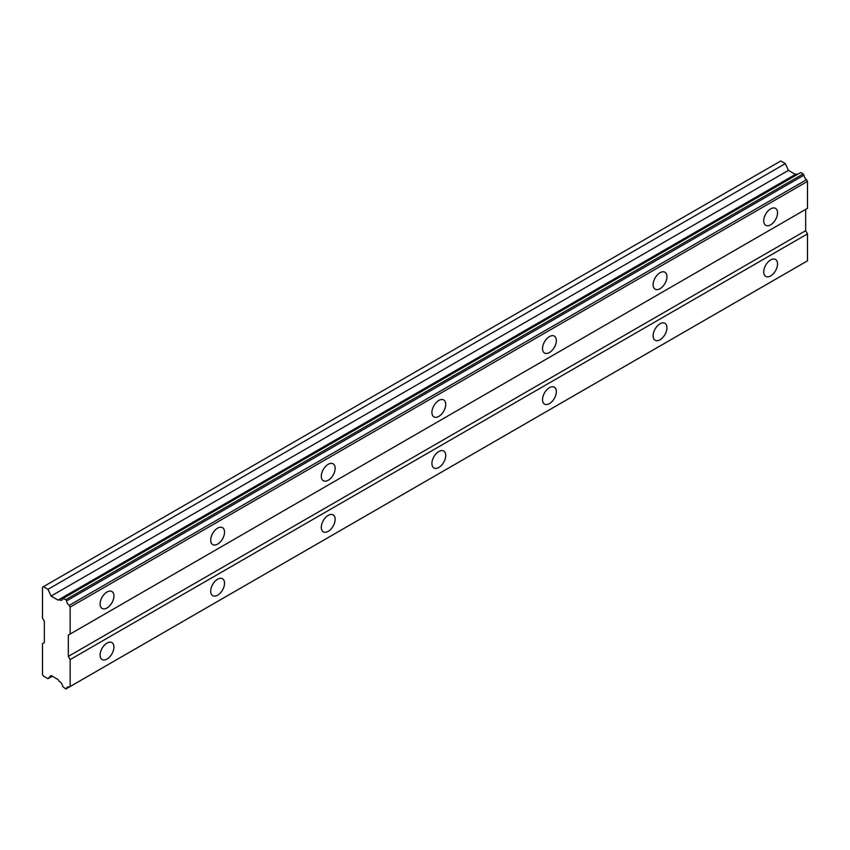 <?xml version="1.0" encoding="UTF-8"?>
<svg xmlns="http://www.w3.org/2000/svg" width="850" height="850" viewBox="0 0 850 850"><rect width="100%" height="100%" fill="white"/><g stroke="black" fill="none" stroke-linecap="round" stroke-linejoin="round"><path stroke-width="1.27" d="M65.843 599.622L803.186 173.921L800.753 172.518L62.688 598.474A4.303 2.486 60 0 1 61.806 600.143A4.303 2.486 60 0 1 59.649 599.93A4.303 2.486 60 0 1 59.266 599.686L58.055 600.111L51.074 596.084L47.982 589.316L43.424 586.681L42.5 587.212L42.5 618.077L44.338 621.276L44.338 642.558L42.5 643.62L42.5 674.486L43.424 676.079L47.982 678.714L51.074 675.516L58.055 679.554L59.266 681.381A4.303 2.486 60 0 1 62.688 686.524L65.843 689.021L66.576 688.596A4.303 2.486 60 0 1 67.437 687.097A4.303 2.486 60 0 1 69.169 687.097L70.146 686.534L70.146 659.589L68.308 656.391L68.308 635.109L70.146 634.047L70.146 607.091L69.169 605.391A4.303 2.486 60 0 1 66.576 600.897L65.843 599.622L62.688 598.474M797.268 174.367A4.303 2.486 60 0 1 797.003 174.229A4.303 2.486 60 0 1 796.62 173.984L795.409 174.409L788.428 170.372L785.336 163.614L780.768 160.979L43.424 586.681M770.631 224.836A9.775 5.642 120 0 0 777.017 216.219A9.775 5.642 120 0 0 775.519 208.388A9.775 5.642 120 0 0 770.631 208.866A9.775 5.642 120 0 0 764.246 217.483A9.775 5.642 120 0 0 765.744 225.314A9.775 5.642 120 0 0 770.631 224.836M765.574 214.327A9.775 5.642 120 0 0 765.924 213.732M107.015 607.963A9.775 5.642 120 0 0 113.401 599.356A9.775 5.642 120 0 0 111.902 591.515A9.775 5.642 120 0 0 107.015 592.004A9.775 5.642 120 0 0 100.629 600.621A9.775 5.642 120 0 0 102.127 608.451A9.775 5.642 120 0 0 107.015 607.963M101.957 597.465A9.775 5.642 120 0 0 102.308 596.859M217.621 544.106A9.775 5.642 120 0 0 224.007 535.5A9.775 5.642 120 0 0 222.509 527.659A9.775 5.642 120 0 0 217.621 528.148A9.775 5.642 120 0 0 211.236 536.764A9.775 5.642 120 0 0 212.734 544.595A9.775 5.642 120 0 0 217.621 544.106M212.564 533.609A9.775 5.642 120 0 0 212.904 533.014M328.228 480.261A9.775 5.642 120 0 0 334.613 471.644A9.775 5.642 120 0 0 333.115 463.803A9.775 5.642 120 0 0 328.228 464.291A9.775 5.642 120 0 0 321.831 472.908A9.775 5.642 120 0 0 323.34 480.739A9.775 5.642 120 0 0 328.228 480.261M323.159 469.752A9.775 5.642 120 0 0 323.51 469.158M438.823 416.404A9.775 5.642 120 0 0 445.209 407.788A9.775 5.642 120 0 0 443.711 399.957A9.775 5.642 120 0 0 438.823 400.435A9.775 5.642 120 0 0 432.438 409.052A9.775 5.642 120 0 0 433.936 416.882A9.775 5.642 120 0 0 438.823 416.404M433.766 405.896A9.775 5.642 120 0 0 434.116 405.301M549.429 352.548A9.775 5.642 120 0 0 555.815 343.931A9.775 5.642 120 0 0 554.317 336.101A9.775 5.642 120 0 0 549.429 336.579A9.775 5.642 120 0 0 543.044 345.196A9.775 5.642 120 0 0 544.542 353.026A9.775 5.642 120 0 0 549.429 352.548M544.372 342.04A9.775 5.642 120 0 0 544.712 341.445M660.025 288.692A9.775 5.642 120 0 0 666.421 280.075A9.775 5.642 120 0 0 664.923 272.244A9.775 5.642 120 0 0 660.025 272.723A9.775 5.642 120 0 0 653.639 281.339A9.775 5.642 120 0 0 655.138 289.17A9.775 5.642 120 0 0 660.025 288.692M654.968 278.184A9.775 5.642 120 0 0 655.318 277.589M770.631 275.921A9.775 5.642 120 0 0 777.017 267.304A9.775 5.642 120 0 0 775.519 259.473A9.775 5.642 120 0 0 770.631 259.951A9.775 5.642 120 0 0 764.246 268.568A9.775 5.642 120 0 0 765.744 276.399A9.775 5.642 120 0 0 770.631 275.921M765.574 265.413A9.775 5.642 120 0 0 765.924 264.817M107.015 659.048A9.775 5.642 120 0 0 113.401 650.441A9.775 5.642 120 0 0 111.902 642.6A9.775 5.642 120 0 0 107.015 643.089A9.775 5.642 120 0 0 100.629 651.706A9.775 5.642 120 0 0 102.127 659.536A9.775 5.642 120 0 0 107.015 659.048M101.957 648.55A9.775 5.642 120 0 0 102.308 647.944M217.621 595.202A9.775 5.642 120 0 0 224.007 586.585A9.775 5.642 120 0 0 222.509 578.744A9.775 5.642 120 0 0 217.621 579.232A9.775 5.642 120 0 0 211.236 587.849A9.775 5.642 120 0 0 212.734 595.68A9.775 5.642 120 0 0 217.621 595.202M212.564 584.694A9.775 5.642 120 0 0 212.904 584.099M328.228 531.346A9.775 5.642 120 0 0 334.613 522.729A9.775 5.642 120 0 0 333.115 514.888A9.775 5.642 120 0 0 328.228 515.376A9.775 5.642 120 0 0 321.831 523.993A9.775 5.642 120 0 0 323.34 531.824A9.775 5.642 120 0 0 328.228 531.346M323.159 520.837A9.775 5.642 120 0 0 323.51 520.242M438.823 467.489A9.775 5.642 120 0 0 445.209 458.873A9.775 5.642 120 0 0 443.711 451.042A9.775 5.642 120 0 0 438.823 451.52A9.775 5.642 120 0 0 432.438 460.137A9.775 5.642 120 0 0 433.936 467.967A9.775 5.642 120 0 0 438.823 467.489M433.766 456.981A9.775 5.642 120 0 0 434.116 456.386M549.429 403.633A9.775 5.642 120 0 0 555.815 395.016A9.775 5.642 120 0 0 554.317 387.186A9.775 5.642 120 0 0 549.429 387.664A9.775 5.642 120 0 0 543.044 396.281A9.775 5.642 120 0 0 544.542 404.111A9.775 5.642 120 0 0 549.429 403.633M544.372 393.125A9.775 5.642 120 0 0 544.712 392.53M660.025 339.777A9.775 5.642 120 0 0 666.421 331.16A9.775 5.642 120 0 0 664.923 323.329A9.775 5.642 120 0 0 660.025 323.808A9.775 5.642 120 0 0 653.639 332.424A9.775 5.642 120 0 0 655.138 340.255A9.775 5.642 120 0 0 660.025 339.777M654.968 329.269A9.775 5.642 120 0 0 655.318 328.674M70.146 634.047L807.5 208.335L807.5 181.39L806.523 179.69A4.303 2.486 60 0 1 803.93 175.196L803.186 173.921M69.169 687.097L807.5 260.822L807.5 233.877L805.662 230.69L805.662 209.398L68.308 635.109M66.576 688.596L803.93 262.894L65.843 689.021M806.523 179.69L69.169 605.391M66.576 600.897L803.93 175.196M70.146 607.091L807.5 181.39M805.662 230.69L68.308 656.391M70.146 659.589L807.5 233.877M807.5 260.822L70.146 686.534M52.296 676.228L47.982 678.714M785.336 163.614L47.982 589.316M788.428 170.372L51.074 596.084M795.409 174.409L58.055 600.111M59.266 599.686L796.62 173.984M800.753 172.518L63.399 598.219"/></g></svg>
